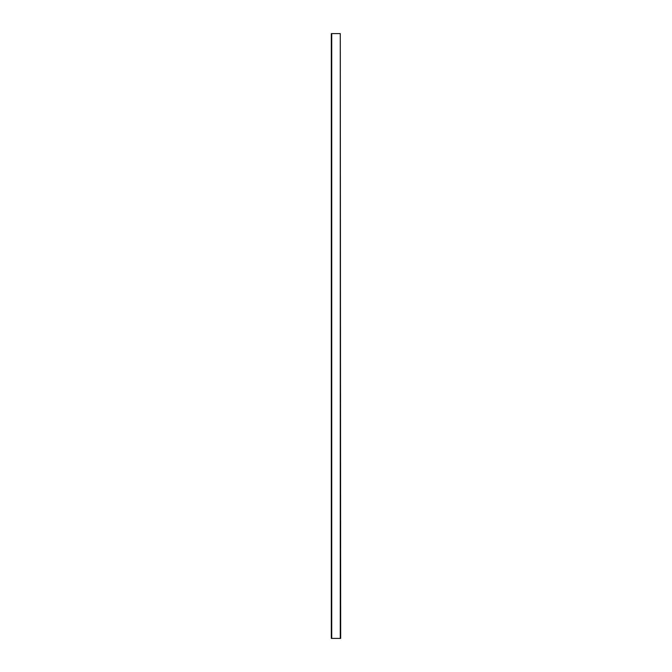 <?xml version="1.0" encoding="UTF-8"?>
<svg xmlns="http://www.w3.org/2000/svg" width="672" height="672" viewBox="0 0 672 672"><rect width="100%" height="100%" fill="white"/><g stroke="black" fill="none" stroke-linecap="round" stroke-linejoin="round"><path stroke-width="1.01" d="M340.267 33.6L340.67 638.4L331.33 638.4L331.33 33.6L340.267 33.6L340.267 638.4M331.733 33.6L331.733 638.4"/></g></svg>
